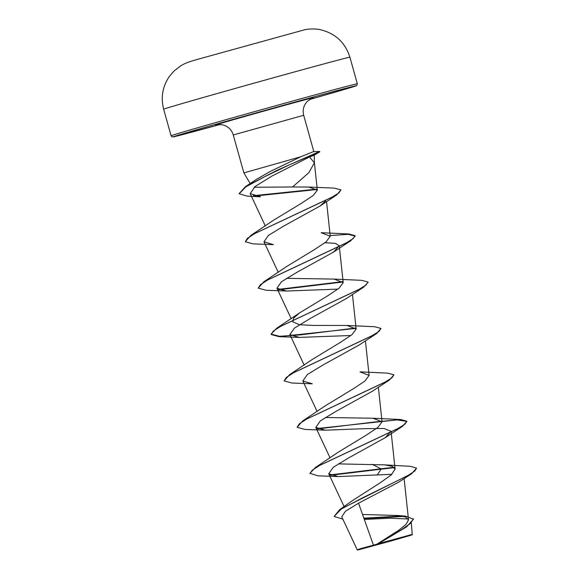 <?xml version="1.0" encoding="UTF-8"?>
<svg xmlns="http://www.w3.org/2000/svg" width="579" height="579" viewBox="0 0 579 579"><rect width="100%" height="100%" fill="white"/><g stroke="black" fill="none" stroke-linecap="round" stroke-linejoin="round"><path stroke-width="0.87" d="M392.576 540.54L359.61 549.507L392.576 540.54M393.119 540.402L357.735 550.05L401.218 537.71L412.262 534.83L393.119 540.402M357.735 550.05L357.2 549.746L361.557 548.385L376.9 544.202L398.822 530.205L406.132 524.306L408.521 519.804L405.676 517.025L398.258 515.513L362.541 514.478M314.383 162.822L314.303 155.143L309.504 156.96L314.383 162.822L308.817 172.694L292.561 186.974L254.116 187.263M314.303 155.143L319.499 151.937L314.006 155.208M239.163 193.567L245.467 186.633L256.49 179.316L270.625 171.254L300.885 156.728L243.868 172.897L233.272 134.958L303.693 115.293C302.383 109.858 303.671 105.132 307.558 101.122L312.363 98.09M416.569 468.121L414.767 471.024L408.463 475.2L339.656 509.629L352.973 500.249L380.258 482.77L391.266 474.896L395.102 469.077L392.28 466.348L384.919 464.879L410.402 466.341L416.569 468.121L411.539 473.81L398.967 481.996L358.539 503.202L373.375 544.984M384.919 464.879L338.281 463.88M372.319 391.274L335.9 411.401L320.325 420.897L315.787 427.382L325.246 430.19L366.529 428.612L384.13 428.503L391.064 431.319L385.274 437.666L348.84 457.794L333.272 467.289L328.734 473.767L338.194 476.575L317.914 475.822L309.924 473.289L315.548 467.383L338.15 452.25L366.268 435.155L377.928 427.389L382.053 421.78L372.927 418.241L325.333 417.495M302.607 420.998L325.21 405.857L353.32 388.77L364.98 381.004L369.105 375.395L359.979 371.856L387.641 373.122L393.966 374.823L391.845 377.877L384.507 382.408L302.607 420.998L297.085 427.295L299.227 423.879L306.805 418.964L389.544 379.947L393.966 374.823M284.13 380.902L286.279 377.486L293.857 372.572L376.596 333.562L359.364 344.889L322.959 365.009L307.369 374.512L302.831 380.989L312.291 383.805L292.011 383.045L284.13 380.902L289.645 374.613L312.247 359.479L340.387 342.37L352.032 334.611L356.15 329.01L347.024 325.47L313.861 325.441L299.394 324.71L292.648 321.779L293.691 318.066L299.3 313.087L327.432 295.985L339.07 288.233L343.195 282.617L334.083 279.085L286.475 278.333M263.742 281.843L286.352 266.702L314.462 249.607L326.122 241.848L330.247 236.232L321.121 232.693L348.782 233.959L355.115 235.667L352.987 238.722L345.641 243.252L263.742 281.843L258.227 288.132L260.376 284.716L267.954 279.802L350.693 240.784L355.216 236.051L348.124 234.336L330.182 235.588M325.738 200.826L319.919 206.11L283.609 226.114L268.388 235.45L263.981 241.827L273.44 244.642L253.153 243.889L245.279 241.747L250.801 235.45L273.397 220.317L301.485 203.236L313.152 195.536L317.335 190.18L308.933 187.046L292.561 186.974M309.504 156.96L271.971 176.052L255.129 186.46L250.179 193.632L260.507 196.788L247.247 196.143L239.199 193.77L245.829 186.851L265.081 176.501L289.138 164.935L319.499 151.937L319.391 151.553L276.748 170.429L245.467 186.633M324.993 242.731L335.35 243.361L339.258 245.771L333.468 252.118L297.041 272.246L281.459 281.741L276.928 288.219L286.395 291.027L337.941 289.116M355.969 328.38L279.049 336.66L271.182 334.524L273.324 331.108L280.895 326.194L363.641 287.177L346.423 298.503L309.989 318.631L294.422 328.127L289.884 334.604L299.343 337.412L350.896 335.502M338.194 476.575L391.903 474.317M358.539 503.202L345.453 511.257L341.776 516.83L357.2 549.746M364.307 519.45L389.884 518.198L408.275 518.987M398.258 515.513L405.778 516.157L413.457 519.204L406.69 526.789L378.673 543.609L411.56 534.569L393.127 539.99M372.283 464.322L380.924 468.802L394.01 467.289M339.656 509.629L334.112 516.439L342.862 519.139M363.844 518.147L401.862 516.005M413.348 518.82L410.627 523.307L401.746 529.546L376.9 544.202M329.921 474.932L380.924 468.802L381.033 469.185L394.408 467.644M411.539 473.81L363.156 497.542L341.364 508.977L334.112 516.439M363.981 518.531L403.853 516.439M406.69 526.789L376.987 544.151M330.609 475.272L381.033 469.185L377.175 475.113M313.521 151.604L319.666 151.503L313.521 151.604L300.885 156.728M315.548 467.383L397.455 428.8L404.793 424.269L406.914 421.215L400.588 419.507L316.974 428.547M289.645 374.613L371.544 336.023L378.89 331.492L381.011 328.438L374.685 326.73L347.024 325.47M355.738 328.003L300.566 334.865L279.556 336.283L271.073 334.134L276.704 328.221L358.604 289.63L365.942 285.107L368.063 282.053L361.737 280.345L334.083 279.085M342.782 281.618L278.115 289.384M250.801 235.45L331.825 197.301L338.932 192.872L340.944 189.876L334.192 188.103L308.94 187.046M316.822 189.13L253.378 195.716M310.033 473.68L312.182 470.264L319.76 465.35L402.492 426.339L406.914 421.215M406.95 421.411L397.223 419.92L374.367 422.019L317.661 428.887M325.246 430.19L304.952 429.437L297.085 427.295M376.596 333.562L381.011 328.438M363.641 287.177L368.099 282.248M343.021 281.987L278.803 289.724M286.395 291.027L266.101 290.274L258.227 288.132M245.279 241.747L247.363 238.382L254.767 233.54L336.681 194.928L340.944 189.876M317.104 189.499L254.695 196.057M229.052 90.172A96.686 0.796 164.4 0 0 163.662 109.221C160.629 97.388 162.547 86.437 169.43 76.348L173.961 71.079L180.909 65.709C187.241 62.105 189.282 61.91 197.837 59.275L304.771 29.732C309.562 28.661 317.089 28.733 320.824 29.811C335.581 33.568 345.272 42.708 349.904 57.22A96.686 0.796 164.4 0 0 229.052 90.172M163.662 109.221L171.073 135.775A96.686 0.796 -15.6 0 1 236.464 116.726A96.686 0.796 -15.6 0 1 357.323 83.781L349.904 57.22M171.073 135.775L171.977 136.825L173.439 136.868L220.013 124.499A95.072 0.782 -15.6 0 1 173.548 136.673A95.072 0.782 -15.6 0 1 237.361 118.167A95.072 0.782 -15.6 0 1 348.688 87.538A95.072 0.782 -15.6 0 1 309.62 99.479L351.417 87.364L356.693 85.54L357.323 83.781M217.183 124.688A50.88 0.42 -15.6 0 1 250.034 114.989A50.88 0.42 -15.6 0 1 298.33 101.607A50.88 0.42 -15.6 0 1 312.132 98.177M250.179 183.557L243.868 172.897M408.521 519.804L404.113 478.587M344.114 506.596L328.734 473.767M395.102 469.077L391.064 431.319M330.073 457.895L315.787 427.382M382.053 421.78L378.355 387.206M317.126 411.51L302.831 380.989M369.105 375.395L365.407 340.814M304.17 365.117L289.884 334.604M356.15 329.01L352.452 294.429M291.223 318.732L276.928 288.219M343.202 282.617L339.258 245.771M278.267 272.347L263.981 241.834M330.247 236.232L326.542 201.572M265.32 225.962L250.179 193.632M317.335 190.18L314.354 162.315M411.322 523.148L412.262 534.83M313.818 151.568L303.693 115.293M233.272 134.958C231.839 130.275 228.835 127.062 224.261 125.31L221.764 124.673L216.944 124.731M372.927 418.241L400.588 419.507M299.3 313.087L276.704 328.221M319.912 206.102L336.681 194.928M333.468 252.118L350.693 240.784M299.343 337.412L279.049 336.66M372.319 391.281L389.544 379.947M385.274 437.666L402.492 426.339M271.182 334.524L271.073 334.134M368.172 282.436L368.063 282.053M355.216 236.051L355.115 235.667M239.199 193.77L239.091 193.379M319.68 151.51L319.789 151.893"/></g></svg>
